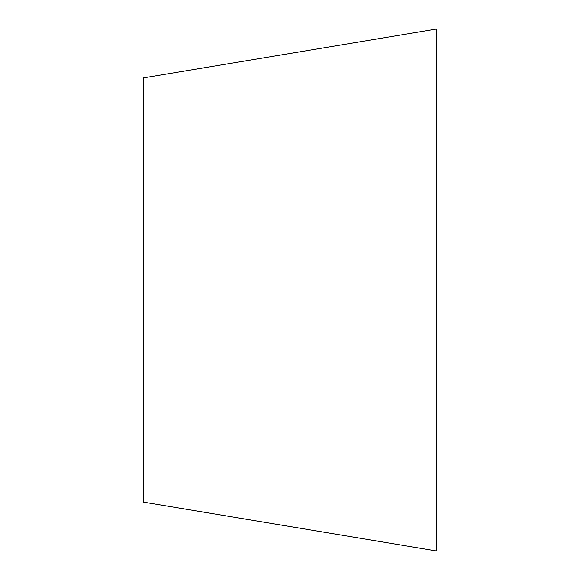 <?xml version="1.0" encoding="UTF-8"?>
<svg xmlns="http://www.w3.org/2000/svg" width="580" height="580" viewBox="0 0 580 580"><rect width="100%" height="100%" fill="white"/><g stroke="black" fill="none" stroke-linecap="round" stroke-linejoin="round"><path stroke-width="0.87" d="M143.188 77.938L143.188 502.062L436.812 551L436.812 290L436.812 551L436.812 290L143.188 290L436.812 290L436.812 29L143.188 77.938L143.188 502.062M436.812 290L436.812 29L436.812 290"/></g></svg>
